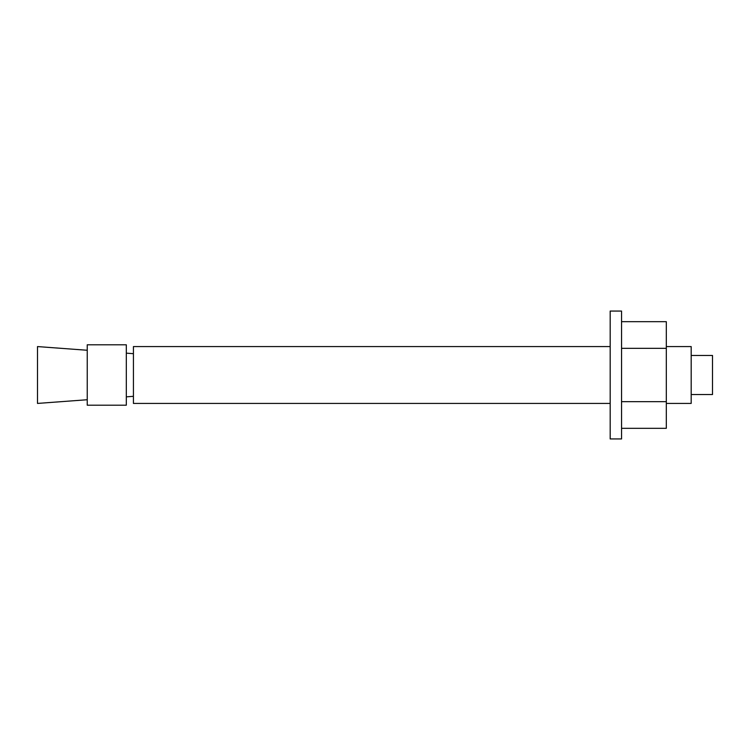 <?xml version="1.0" encoding="UTF-8"?>
<svg xmlns="http://www.w3.org/2000/svg" width="750" height="750" viewBox="0 0 750 750"><rect width="100%" height="100%" fill="white"/><g stroke="black" fill="none" stroke-linecap="round" stroke-linejoin="round"><path stroke-width="1.12" d="M87.234 350.259L37.5 346.575L37.5 403.425L87.234 399.741M126.319 344.803L87.234 344.803L87.234 405.197L126.319 405.197L126.319 344.803M133.425 353.681L126.319 353.156M126.319 396.844L133.425 396.319M610.181 346.575L133.425 346.575L133.425 403.425L610.181 403.425M621.553 311.053L610.181 311.053L610.181 438.947L621.553 438.947L621.553 311.053M666.319 403.425L691.181 403.425L691.181 346.575L666.319 346.575M691.181 394.537L712.5 394.537L712.5 355.463L691.181 355.463M621.553 428.325L666.319 428.325L666.319 321.675L621.553 321.675M666.319 348.337L621.553 348.337M666.319 401.663L621.553 401.663"/></g></svg>
